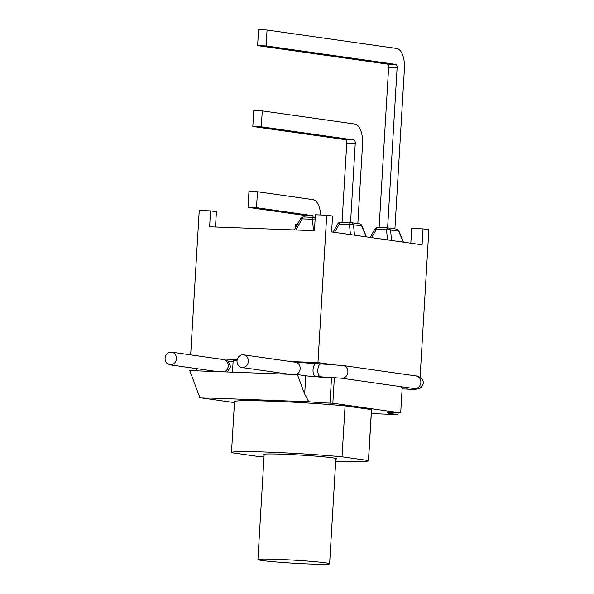 <?xml version="1.0" encoding="UTF-8"?>
<svg xmlns="http://www.w3.org/2000/svg" width="594" height="594" viewBox="0 0 594 594"><rect width="100%" height="100%" fill="white"/><g stroke="black" fill="none" stroke-linecap="round" stroke-linejoin="round"><path stroke-width="0.89" d="M170.367 364.865A6.386 5.665 98.1 0 1 169.839 364.82A6.386 5.665 98.1 0 1 165.139 357.699A6.386 5.665 98.1 0 1 171.644 352.175A6.386 5.665 98.1 0 1 176.381 359.006A6.386 5.665 98.1 0 1 170.367 364.865M242.315 367.545A6.386 5.665 -81.9 0 0 248.337 361.687A6.386 5.665 -81.9 0 0 243.592 354.856A6.386 5.665 -81.9 0 0 237.088 360.38A6.386 5.665 -81.9 0 0 241.795 367.5A6.386 5.665 -81.9 0 0 242.315 367.545M290.763 361.575L317.961 362.585L326.715 215.184L315.384 214.768L314.441 230.68L209.63 226.782L210.573 210.863L199.242 210.439L190.659 354.885M295.322 228.037L295.552 224.153L297.497 224.228M398.114 412.8L398.01 414.597L389.619 413.402A19.149 0.817 3.4 0 1 387.496 412.897A19.149 0.817 3.4 0 1 397.861 412.785L400.69 412.897L402.205 387.429L401.113 387.273L401.143 386.709M335.462 377.584L334.348 377.762L332.833 403.229L330.004 403.126A19.149 0.817 3.4 0 1 308.776 401.759L304.677 394.082L297.371 374.584L189.731 370.574L199.888 397.705L234.459 402.628M400.69 412.897L332.833 403.229M410.818 243.213L411.694 228.482L423.025 228.898L428.861 229.73L420.106 377.101M423.025 228.898L422.082 244.817L331.608 231.935L332.551 216.016L326.715 215.184M317.961 362.585L331.014 364.449M297.371 374.584L305.762 375.779A19.149 0.817 -176.6 0 0 309.229 376.188A19.149 0.817 -176.6 0 0 331.519 377.658L334.348 377.762M313.743 217.345L303.69 216.966A3.193 1.47 92.1 0 0 303.616 216.959A3.193 3.193 0 0 0 300.727 218.57A3.193 0.564 29.7 0 1 302.19 218.867L312.385 219.245A3.193 1.515 -5.6 0 1 315.132 219.067M313.268 217.322A3.193 1.47 92.1 0 0 312.11 215.577L256.511 207.662L257.454 191.743L248.96 191.424L248.01 207.343L303.608 215.258A3.193 1.47 -87.9 0 1 304.774 217.003M257.454 191.743L313.053 199.658A19.149 8.806 -87.9 0 1 320.663 214.961M256.511 207.662L248.01 207.343M359.118 223.79A3.193 2.829 98.1 0 1 359.377 223.812L351.21 222.646A3.193 2.829 98.1 0 0 350.95 222.624A3.193 1.47 92.1 0 0 350.876 222.616A3.193 1.47 92.1 0 0 349.45 224.525A3.193 1.515 -5.6 0 1 353.482 224.822L361.88 225.742A3.193 3.193 0 0 0 359.377 223.812A3.193 2.829 98.1 0 1 361.657 225.98L366.186 236.858M354.514 235.194L353.482 224.822A3.193 2.829 98.1 0 0 351.21 222.646A3.193 3.193 0 0 0 350.876 222.616L340.681 222.238A3.193 3.193 0 0 0 337.793 223.849A3.193 0.564 29.7 0 1 339.256 224.146A3.193 1.47 -87.9 0 1 340.681 222.238A3.193 1.47 -87.9 0 1 340.748 222.245L350.809 222.616M350.542 222.609L355.249 143.384A3.193 1.47 92.1 0 0 353.972 139.991L261.315 126.797L262.258 110.878L354.922 124.072A19.149 8.806 -87.9 0 1 362.54 144.424L357.84 223.589M262.258 110.878L253.764 110.566L252.814 126.485L345.478 139.679A3.193 1.47 -87.9 0 1 346.748 143.065L342.04 222.29M261.315 126.797L252.814 126.485M371.636 237.637L376.321 229.425A3.193 1.47 -87.9 0 1 377.747 227.517A3.193 3.193 0 0 0 374.851 229.128A3.193 0.564 29.7 0 1 376.321 229.425L386.516 229.804A3.193 1.515 -5.6 0 1 390.548 230.093L398.938 231.021A3.193 3.193 0 0 0 396.443 229.091A3.193 2.829 98.1 0 1 398.723 231.259L403.252 242.137M387.607 227.881L397.111 67.798A3.193 1.47 92.1 0 0 395.842 64.404L266.119 45.931L267.062 30.019L396.792 48.485A19.149 8.806 -87.9 0 1 404.41 68.837L394.906 228.868M267.062 30.019L258.568 29.7L257.618 45.619L387.347 64.093A3.193 1.47 -87.9 0 1 388.617 67.478L379.106 227.569M266.119 45.931L257.618 45.619M310.172 564.025A35.915 1.53 3.4 0 1 257.907 559.555A35.915 1.53 3.4 0 1 293.852 560.157A35.915 1.53 3.4 0 1 329.611 563.817A35.915 1.53 3.4 0 1 310.172 564.025M308.776 401.759L199.888 397.705M264.13 454.818A36.709 1.567 3.4 0 1 263.357 454.447A36.709 1.567 3.4 0 1 291.409 454.596A36.709 1.567 3.4 0 1 332.581 457.84A36.709 1.567 3.4 0 1 336.642 458.806A36.709 1.567 3.4 0 1 335.833 459.08M264.003 456.986A68.629 2.925 3.4 0 1 257.974 456.452L231.549 452.687A68.629 2.925 3.4 0 1 231.489 452.554L234.519 401.618A68.629 2.925 3.4 0 1 272.988 401.269A68.629 2.925 3.4 0 1 345.055 405.865L371.48 409.63L368.451 460.565A68.629 2.925 3.4 0 1 368.51 460.699A68.629 2.925 3.4 0 1 335.699 461.248M371.48 409.63A68.629 2.925 3.4 0 1 371.54 409.756L368.51 460.699M231.489 452.554A68.629 2.925 3.4 0 1 269.958 452.212A68.629 2.925 3.4 0 1 342.025 456.801L368.451 460.565M345.055 405.865L342.025 456.801M371.309 413.602L398.01 414.597M228.141 361.159L233.123 361.345M232.484 372.163L233.19 360.194L237.095 360.343M218.807 358.895L237.251 359.578M210.573 210.863L216.409 211.694L215.503 226.997M213.751 371.465A6.386 2.933 -87.9 0 1 213.536 371.042M208.353 371.265A6.386 2.933 -87.9 0 1 207.893 370.24M227.279 371.97L230.687 366.669L227.999 361.055L223.448 359.556A6.386 5.665 98.1 0 1 228.207 365.162A6.386 5.665 98.1 0 1 224.309 371.859M316.335 363.758A6.386 2.933 -87.9 0 0 316.194 363.743A6.386 2.933 -87.9 0 0 313.023 370.01A6.386 2.933 -87.9 0 0 315.718 376.499L341.32 378.185A6.386 5.665 -81.9 0 0 347.824 372.668A6.386 5.665 -81.9 0 0 343.117 365.548L320.998 363.922A6.386 2.933 -87.9 0 1 321.139 363.936M320.522 376.678A6.386 2.933 -87.9 0 1 317.827 370.188A6.386 2.933 -87.9 0 1 320.998 363.922L295.396 362.236A6.386 5.665 -81.9 0 1 300.156 367.842A6.386 5.665 -81.9 0 1 296.257 374.539M406.162 387.422A6.386 2.933 92.1 0 0 407.937 389.137A6.386 2.933 92.1 0 0 408.071 389.144L402.116 388.929M414.761 388.625L414.278 388.58A6.386 5.665 -81.9 0 0 414.798 388.625A6.386 5.665 -81.9 0 0 420.819 382.759A6.386 5.665 -81.9 0 0 416.082 375.935L420.634 377.442C424.435 381.296 424.161 384.949 419.817 388.402C416.854 389.367 412.941 389.619 408.071 389.144M315.221 217.523L314.144 217.374A3.193 2.829 98.1 0 0 313.884 217.345A3.193 1.47 92.1 0 0 313.81 217.345L303.616 216.959A3.193 1.47 92.1 0 0 302.19 218.867L295.842 229.989M313.513 230.65L312.385 219.245A3.193 1.47 92.1 0 1 313.81 217.345A3.193 3.193 0 0 1 314.144 217.374A3.193 2.829 98.1 0 1 315.206 217.783M312.11 215.577L303.608 215.258M334.571 232.358L339.256 224.146L349.45 224.525L350.453 234.615M353.972 139.991L345.478 139.679M355.249 143.384L346.748 143.065M387.511 239.894L386.516 229.804A3.193 1.47 -87.9 0 1 387.941 227.896A3.193 1.47 -87.9 0 1 388.016 227.903A3.193 2.829 98.1 0 1 390.548 230.093L391.572 240.473M396.183 229.069A3.193 2.829 98.1 0 1 396.443 229.091L388.276 227.925A3.193 3.193 0 0 0 387.941 227.896L377.747 227.517A3.193 1.47 -87.9 0 1 377.814 227.524L387.875 227.896M395.842 64.404L387.347 64.093M397.111 67.798L388.617 67.478M389.619 413.402L389.664 412.652M304.677 394.082L305.762 375.779M330.004 403.126L331.519 377.658M195.656 368.495L197.171 370.849M223.448 359.556L171.644 352.175M217.53 371.606L169.839 364.82M341.32 378.185L414.278 388.58M343.117 365.548L416.082 375.935M315.718 376.499L309.355 376.202M241.795 367.5L289.478 374.287M243.592 354.856L295.396 362.236M294.245 229.93L300.727 218.57M366.528 236.909L361.88 225.742M333.056 232.143L337.793 223.849M370.121 237.422L374.851 229.128M403.586 242.189L398.938 231.021M329.611 563.817L335.87 458.434M257.907 559.555L264.174 454.172"/></g></svg>
